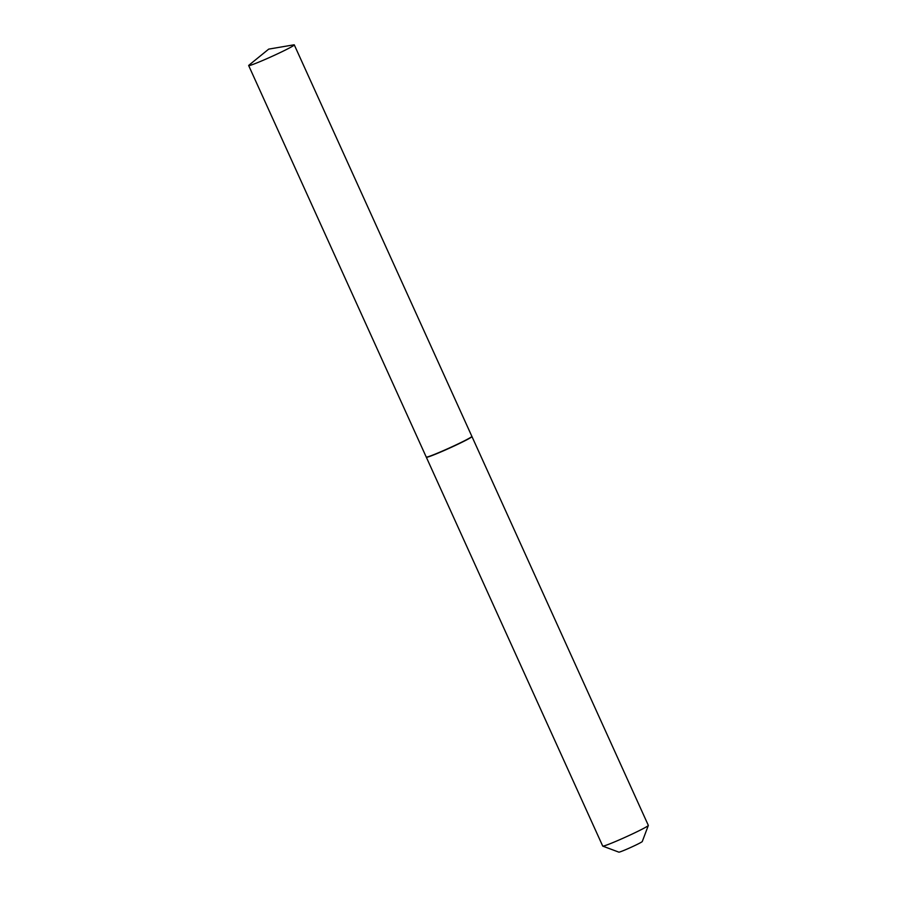<?xml version="1.0" encoding="UTF-8"?>
<svg xmlns="http://www.w3.org/2000/svg" width="897" height="897" viewBox="0 0 897 897"><rect width="100%" height="100%" fill="white"/><g stroke="black" fill="none" stroke-linecap="round" stroke-linejoin="round"><path stroke-width="1.35" d="M293.768 44.85A25.049 1.267 155.6 0 1 294.283 44.884A25.049 1.267 155.6 0 1 265.31 59.359A25.049 1.267 155.6 0 1 248.671 65.571A25.049 1.267 155.6 0 1 248.974 65.167L268.708 49.122L293.768 44.85M294.283 44.884L471.878 436.379A25.049 1.267 155.6 0 1 442.894 450.855A25.049 1.267 155.6 0 1 426.254 457.078L248.671 65.571M471.844 436.491L471.9 436.514A25.049 1.267 155.6 0 1 471.957 436.559L648.329 825.386A25.049 1.267 155.6 0 1 648.329 825.464L642.263 841.532A12.861 0.65 155.6 0 1 641.837 841.902A12.861 0.65 155.6 0 1 629.38 848.057A12.861 0.65 155.6 0 1 618.863 852.15L602.773 846.129A25.049 1.267 155.6 0 1 602.717 846.084L426.333 457.246A25.049 1.267 155.6 0 1 426.344 457.178L426.355 457.134M648.329 825.464A25.049 1.267 155.6 0 1 647.488 826.182A25.049 1.267 155.6 0 1 623.247 838.146A25.049 1.267 155.6 0 1 602.773 846.129M471.957 436.559A25.049 1.267 155.6 0 1 471.116 437.344A25.049 1.267 155.6 0 1 446.291 449.576A25.049 1.267 155.6 0 1 426.333 457.246"/></g></svg>

